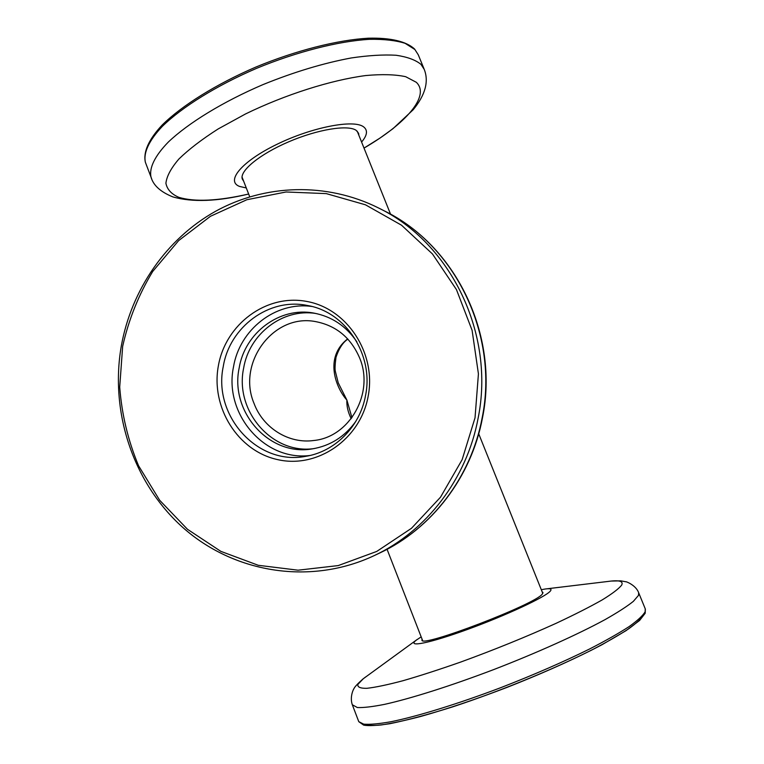 <?xml version="1.0" encoding="UTF-8"?>
<svg xmlns="http://www.w3.org/2000/svg" width="764" height="764" viewBox="0 0 764 764"><rect width="100%" height="100%" fill="white"/><g stroke="black" fill="none" stroke-linecap="round" stroke-linejoin="round"><path stroke-width="1.15" d="M358.899 135.343L358.583 133.261L356.225 130.386C348.05 124.465 317.662 129.336 288.658 141.827C259.588 154.252 239.313 171.031 242.303 179.062L243.668 181.24M361.582 142.047C367.322 135.314 367.99 130.243 363.588 126.843C353.694 119.165 311.922 127.196 276.854 144.358C241.625 161.414 225.418 181.202 239.571 186.435L246.285 187.954M422.072 639.162L421.909 640.156C421.002 648.034 535.698 604.19 542.335 594.029L542.965 592.472L542.23 592.005M421.174 636.861L416.132 640.27C406.438 647.796 429.569 643.288 467.845 629.316C506.026 615.431 545.582 596.942 550.3 591.107C552.086 588.987 550.405 588.28 545.257 589.006L541.304 589.712M218.37 365.813C225.542 324.203 266.254 293.768 306.565 301.408C346.98 308.408 376.528 353.102 368.181 396.172C360.446 439.376 317.327 468.838 277.618 459.613C237.776 451.018 210.616 407.298 218.37 365.813M365.564 395.399C373.978 354.792 345.662 311.75 307.367 305.476C269.138 297.463 229.582 326.868 223.25 366.567C212.755 415.712 257.478 465.744 305.514 456.366C334.775 451.916 360.092 426.541 365.564 395.399M309.888 455.497C264.067 461.303 223.661 413.4 233.488 366.959C239.533 329.695 275.422 301.341 311.712 306.45M355.89 421.26C344.803 436.693 330.258 445.899 312.266 448.888C269.348 456.614 229.773 411.93 239.142 368.105C244.814 332.76 279.825 306.488 313.937 313.106C331.843 316.544 346.159 326.104 356.864 341.814M314.205 448.573C272.232 454.723 234.538 410.936 243.611 368.267C249.169 333.973 282.575 308.14 315.857 313.479M351.192 418.691C347.983 412.178 346.55 405.971 346.894 400.069L351.946 417.688M254.04 403.421C263.074 427.926 288.706 444.065 313.842 440.494C349.74 437.103 374.599 392.887 359.596 357.886C350.781 337.573 336.017 325.464 315.303 321.548C273.226 313.46 236.792 363.072 254.04 403.421M347.887 339.12C342.969 342.291 338.996 348.365 335.988 357.332C335.014 364.686 334.804 369.384 335.358 371.419L338.232 382.84L346.894 400.069C336.399 388.675 323.478 357.647 347.668 338.891M151.635 178.709L145.389 162.321C143.049 152.093 148.751 139.334 162.226 124.981C181.975 105.508 216.193 84.126 255.93 67.031C295.993 50.453 337.44 39.976 368.391 38.2C390.557 37.637 406.238 41.38 414.546 48.982L418.28 54.827L414.909 49.536L405.121 43.328C395.895 40.416 384.015 39.079 369.48 39.317C338.519 41.151 296.9 51.694 256.637 68.321C216.709 85.463 182.252 106.912 162.398 126.289C148.856 140.576 143.279 152.953 145.389 162.321L146.048 164.05M364.017 148.092C405.598 123.911 430.59 95.863 416.294 82.283L405.674 76.696C395.38 74.461 382.067 74.07 365.736 75.55C331.013 80.077 285.383 94.545 245.588 113.922L218.17 128.944C201.954 139.296 188.87 149.314 178.91 158.998C171.012 168.204 166.676 176.293 165.912 183.264C167.125 189.443 171.442 194.132 178.862 197.341C194.801 202.116 218.065 201.008 248.653 194.018C217.654 201.505 192.385 202.47 172.855 196.902C160.574 191.955 153.297 185.346 151.014 177.076C149.028 168.032 154.739 155.971 168.414 141.961C188.441 122.928 223.04 101.698 263.055 84.575C293.987 72.026 323.373 63.164 351.192 57.968C368.458 55.419 383.442 54.511 396.144 55.256C407.288 56.899 415.568 59.936 420.974 64.367L424.268 69.448C428.986 81.567 425.29 95.003 413.19 109.739L392.954 128.696L380.166 137.959L364.017 148.101M358.488 720.91L358.774 721.665L363.702 724.148C369.843 724.673 378.992 723.852 391.168 721.693C417.832 716.25 458.171 703.825 501.041 687.562C533.855 674.793 563.402 661.93 589.684 648.942C605.632 640.729 618.764 633.289 629.087 626.614C637.606 620.521 642.963 615.564 645.169 611.725L645.246 608.822L638.761 592.988M417.239 639.43L363.349 678.69L357.905 684.363C357.285 687.084 360.245 688.412 366.787 688.326C375.449 687.352 387.491 684.821 402.905 680.743C420.047 675.787 439.252 669.57 460.539 662.111C494.193 649.849 526.081 636.899 556.211 623.271C574.557 614.657 589.875 606.883 602.166 599.931C612.365 593.657 618.878 588.7 621.695 585.071C623.605 581.108 619.041 579.905 607.991 581.452L546.757 588.824M611.19 581.06L620.769 580.85L625.983 581.786C625.229 581.194 635.839 584.861 638.666 592.749L638.484 595.404L633.327 601.383C626.967 606.463 617.532 612.547 605.021 619.642C577.679 634.492 536.739 652.933 493.916 669.503C451.132 685.795 410.965 698.506 384.512 704.37C372.44 706.757 363.387 707.808 357.361 707.54L352.328 704.761M644.004 614.409C641.875 618.143 636.784 622.927 628.715 628.782C618.955 635.18 606.53 642.314 591.441 650.183C566.573 662.617 538.391 675.042 506.904 687.447C475.361 699.499 446.673 709.154 420.849 716.422C405.054 720.548 391.779 723.413 381.035 724.988C371.925 725.829 365.708 725.456 362.384 723.871M478.102 418.29C466.89 478.751 426.417 531.276 374.236 555.6C311.263 585.205 236.21 573.363 185.155 529.519C134.139 485.474 109.558 413.391 121.295 346.054C131.398 289.69 166.304 238.903 215.429 211.361C264.64 184.134 326.419 181.947 378.514 207.961C450.865 242.866 495.301 334.059 478.102 418.29M122.651 346.407L119.709 387.081C121.782 414.403 128.075 440.647 138.59 465.801L159.676 500.277L187.486 529.29L220.844 551.36L258.28 565.293L298.055 570.192L338.232 565.58L376.728 551.436L411.481 528.296L440.513 497.192L462.124 459.699L475.027 417.832L478.426 373.882L472.104 330.334L456.461 289.613L432.453 253.954L401.53 225.208L365.469 204.809L326.285 193.617L286.061 191.984L246.82 199.738L210.463 216.288L178.633 240.622L152.714 271.459C138.656 294.713 128.629 319.705 122.651 346.407M384.053 210.759C455.936 245.559 499.35 335.109 482.523 417.612C471.512 476.927 431.717 528.736 379.851 552.935C431.268 528.974 471.13 477.271 482.17 417.774C499.112 334.89 455.354 245.158 384.053 210.759L378.514 207.961M418.28 54.827L424.03 68.865M645.351 609.07L645.198 613.253L639.621 620.435L626.117 630.615L602.194 644.615C563.154 665.291 504.106 689.94 452.737 706.853C428.126 714.56 407.183 720.175 389.917 723.699C377.129 725.628 368.372 726.086 363.635 725.103L358.774 721.665L352.586 705.439C349.053 696.778 354.2 687.781 353.933 688.736C354.458 687.132 357.457 683.895 362.919 679.015L365.765 676.866M374.236 555.6L379.851 552.935M242.045 177.057L249.723 196.787M387.071 549.316L422.626 640.595M357.227 131.188L390.557 214.197M478.722 433.818L542.793 593.427"/></g></svg>
